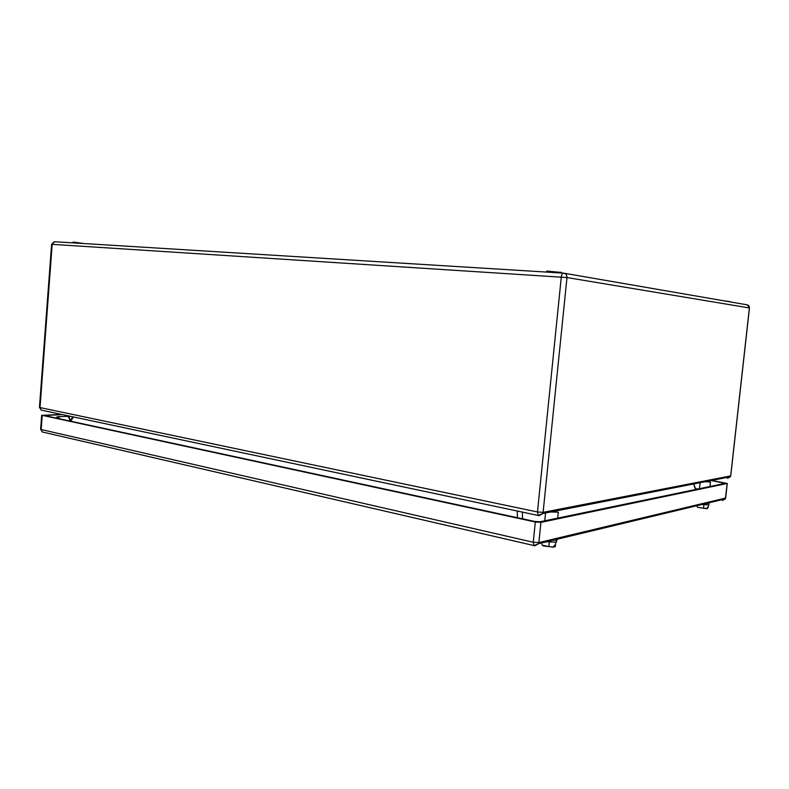 <?xml version="1.0" encoding="UTF-8"?>
<svg xmlns="http://www.w3.org/2000/svg" width="789" height="789" viewBox="0 0 789 789"><rect width="100%" height="100%" fill="white"/><g stroke="black" fill="none" stroke-linecap="round" stroke-linejoin="round"><path stroke-width="1.18" d="M518.777 511.292L519.685 511.489M70.122 421.079L72.844 416.819M70.073 421.07C70.014 418.042 69.037 416.454 67.134 416.316M730.032 301.585L724.223 300.875M84.068 243.554L73.19 242.065L73.121 242.884M561.245 272.432L546.718 271.081M62.351 414.6L44.322 415.507L534.518 521.411L540.11 521.776L725.229 483.341L711.145 480.531M61.483 414.412L42.231 415.349L535.307 522.002L540.919 522.367L727.192 483.489L711.678 480.422M698.689 488.855L695.582 489.042L696.5 488.845L695.237 488.066M567.094 536.855L566.117 537.092M545.751 541.974L544.094 542.378M716.077 501.094L715.445 501.242M541.944 544.124L542.102 545.11L543.611 545.988L553.671 547.162L554.43 545.209L555.476 545.209L555.781 542.221M549.272 542.161L548.809 546.649L542.102 545.11M554.253 546.945L548.809 546.649M554.272 546.816L555.259 546.688L555.407 545.209M552.685 540.307L556.275 540.08M546.856 541.806L556.058 542.161L557.123 539.242M556.531 542.004L556.63 541.037M55.97 418.022L57.37 416.671L60.388 418.979M58.465 416.641L66.384 416.414C68.426 416.188 69.521 417.716 69.679 420.981M697.091 506.587L697.654 507.337L706.914 508.708L707.546 507.209L708.295 507.219L708.542 504.921M703.896 504.782L703.512 508.234L697.654 507.337M707.398 508.53L703.512 508.234M707.378 508.54L708.118 507.219M706.766 503.392L708.956 503.283M702.013 504.536L708.778 504.871L709.114 502.761M693.58 483.973L695.543 489.505M522.348 512.051L522.545 518.827M517.249 510.966L517.426 517.722M73.387 416.937L70.754 421.218M727.448 478.331L730.446 476.743L542.822 513.521L539.065 515.651L41.955 410.28M542.822 513.521L543.108 512.347L537.477 511.972L40.012 407.588L41.206 410.112L39.46 407.361L40.012 407.588L52.182 244.343L566.975 277.55L543.108 512.347L730.673 475.905L749.392 307.957L566.975 277.55C567.005 275.006 565.91 273.536 563.681 273.142C562.468 273.191 561.669 274.473 561.295 276.978L537.477 511.972L538.236 515.414L542.822 513.521M730.762 475.718L749.451 308.016M39.46 407.361L51.601 244.334L54.826 241.75L563.474 273.132M564.391 273.27L746.769 304.771C748.534 305.077 749.412 306.142 749.392 307.957L747.469 304.909M540.919 522.367L538.867 542.595L725.564 498.066L725.367 498.865L722.359 500.463M41.679 415.122L40.624 429.265L41.176 429.522L533.256 542.25L538.867 542.595L538.611 543.69L534.863 545.81L533.975 545.574L538.611 543.69L725.367 498.865L727.192 483.489M42.231 415.349L41.176 429.522L42.29 431.977L43.178 432.175M535.307 522.002L533.256 542.25L533.975 545.574L42.29 431.977L40.624 429.265M723.247 483.756L723.375 482.631M44.993 415.063L44.953 415.645M725.663 497.849L727.271 483.47M557.715 518.117L558.316 512.179L550.604 511.992M709.952 486.517L710.455 481.98L704.952 481.744M693.778 483.933L695.73 489.466M54.254 241.759L51.601 244.334M67.874 416.375L70.399 416.306M561.275 272.215L561.196 272.994M545.544 512.988L544.745 520.809M700.149 482.681L699.488 488.687"/></g></svg>
